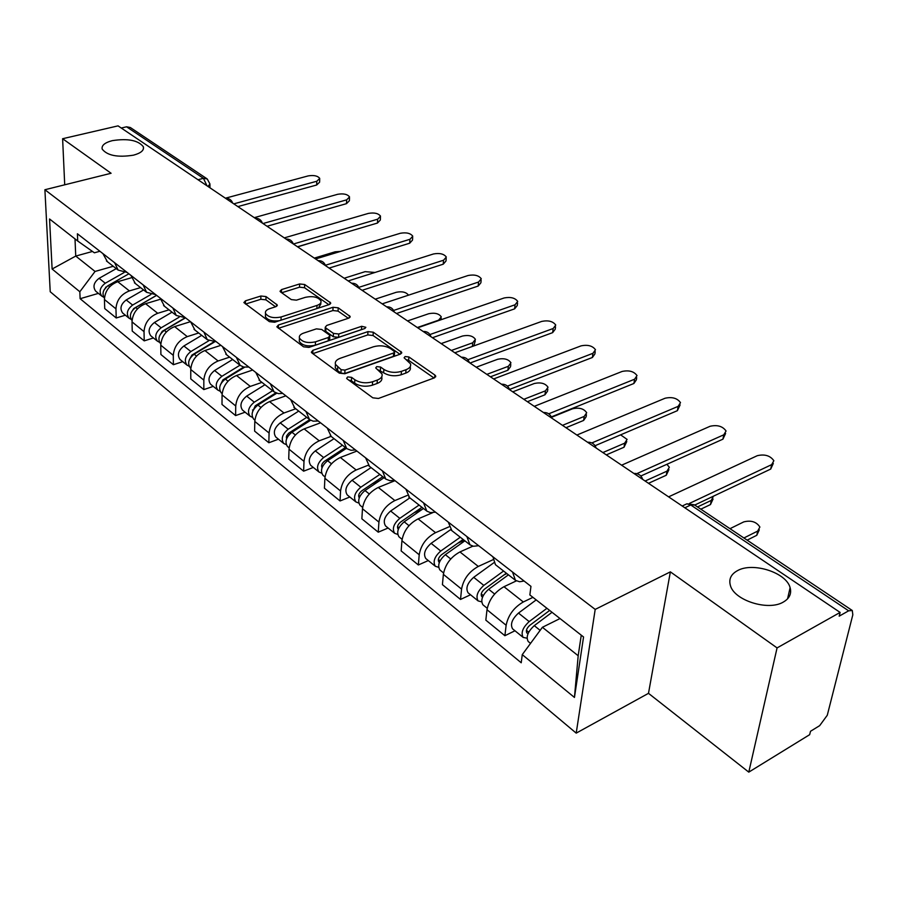<?xml version="1.0" encoding="UTF-8"?>
<svg xmlns="http://www.w3.org/2000/svg" width="898" height="898" viewBox="0 0 898 898"><rect width="100%" height="100%" fill="white"/><g stroke="black" fill="none" stroke-linecap="round" stroke-linejoin="round"><path stroke-width="1.35" d="M347.706 376.913L346.639 378.283L347.156 378.922L372.816 397.825L378.451 398.465L434.329 377.878L435.71 376.026L434.868 375.027L408.882 356.955L405.099 356.54L404.111 357.797L410.521 363.836C411.161 366.317 409.656 368.27 406.019 369.707L401.44 371.357C395.008 373.164 389.148 372.513 383.861 369.392L380.572 367.035L376.733 366.609L375.712 367.922L381.998 373.95C382.66 376.531 381.1 378.563 377.306 380.056L372.614 381.751C366.036 383.614 360.12 382.941 354.856 379.753L351.578 377.351L347.706 376.913M133.465 155.174C140.885 153.154 144.185 150.359 143.377 146.789C138.314 140.312 127.965 138.258 112.329 140.638C104.785 142.614 101.407 145.431 102.181 149.102C107.289 155.601 117.717 157.633 133.465 155.174M783.292 602.087C789.488 598.483 791.767 593.679 790.105 587.651C786.322 572.52 752.827 561.845 737.539 570.623C731.062 574.159 728.66 579.053 730.343 585.294C733.868 600.279 768.116 611.302 783.292 602.087M266.01 296.576L260.891 296.014L245.468 300.819L243.874 302.57L269.389 321.652L274.642 322.236L329.218 304.59L330.666 302.907L304.68 284.509L299.629 283.959L281.534 289.594L280.019 291.266L280.636 292.007L291.3 299.595L296.43 300.156L305.477 297.294C312.975 295.824 318.128 297.025 320.934 300.897C321.417 302.806 320.103 304.31 317.016 305.41L281.108 316.972C273.52 318.498 268.322 317.308 265.505 313.391C265.011 311.37 266.403 309.799 269.681 308.654L275.72 306.734L277.257 304.994L266.01 296.576L265.943 299.842L260.824 299.281L245.513 304.074M670.368 571.858L648.491 693.335L748.786 772.134L777.073 647.907L670.368 571.858L595.194 609.405L44.9 189.736L111.094 173.269L62.613 138.719L118.053 125.866L840.113 612.425L839.181 616.163L848.644 610.82L690.764 504.99L686.869 503.812L684.433 504.957M777.073 647.907L840.113 612.425M312.874 350.31L311.337 352.196L312.01 353.049L339.287 373.141L344.81 373.759L400.295 354.149L401.698 352.353L373.265 332.193L367.967 331.609L312.874 350.31L312.751 353.588M303.546 346.808L276.853 326.838L278.425 325.009L333.046 307.262L338.22 307.823L350.13 316.455L348.693 318.161L326.737 325.446L325.256 327.209L325.929 328.039L333.45 333.405L338.759 334L361.67 326.288L365.856 327.299L364.857 328.511L308.923 347.414L303.546 346.808M748.786 772.134L809.659 734.676L810.501 731.286L819.672 725.651L827.283 715.246L852.819 614.804L852.292 610.494L848.644 610.82M648.491 693.335L576.202 733.127L50.221 291.738L44.9 189.736M62.613 138.719L64.712 184.808M121.264 128.032L126.562 126.798L130.311 127.505L206.843 178.702M524.084 581.028L519.605 581.758L515.452 580.344L512.522 572.037M516.316 580.905L503.98 586.708C494.663 592.006 489.006 599.684 486.997 609.731L506.135 625.255C508.234 615.152 513.959 607.385 523.309 601.974L532.929 597.35M506.135 625.255L504.889 635.717L514.969 630.766M492.912 556.794L495.449 564.696L496.336 565.392M486.997 609.731L485.829 620.148L504.889 635.717M478.645 545.703L473.493 546.265L469.98 544.839L466.87 536.555M470.53 594.768L460.517 599.449L461.561 589.099C463.447 579.143 469.037 571.577 478.297 566.436L493.036 559.712M448.27 522.086L451.862 530.662M472.898 546.152L459.944 551.933C450.717 556.985 445.195 564.46 443.376 574.361L442.422 584.654L460.517 599.449M435.508 512.163L430.355 512.612L426.819 511.13L423.553 502.869M428.301 560.565L418.356 564.977L419.209 554.762C420.915 544.94 426.37 537.576 435.552 532.671L448.944 526.857M405.885 489.141L409.634 497.683M432.679 512.691L418.098 518.887C408.949 523.691 403.561 530.976 401.922 540.742L401.148 550.912L418.356 564.977M394.491 480.284L390.035 480.722L385.792 479.094L382.391 470.866M388.116 528.013L378.249 532.188L378.922 522.097C380.471 512.41 385.792 505.237 394.884 500.556L407.4 495.393M365.587 457.812L369.46 466.32M394.997 480.666L378.271 487.446C369.213 492.025 363.948 499.131 362.478 508.751L361.86 518.797L378.249 532.188M355.451 449.932L351.006 450.291L346.74 448.618L343.227 440.424M349.827 497.009L340.05 500.961L340.566 490.993C341.958 481.44 347.156 474.436 356.158 469.98L368.169 465.243M327.22 427.987L331.216 436.462M356.91 451.065L340.331 457.475C331.362 461.853 326.21 468.79 324.885 478.275L324.425 488.186L340.05 500.961M318.24 421.005L313.133 421.173L309.541 419.568L305.915 411.43M313.312 467.431L303.625 471.181L303.995 461.336C305.241 451.919 310.326 445.082 319.239 440.817L331.081 436.361M290.66 399.565L294.769 407.995M320.564 422.812L304.13 428.896C295.251 433.072 290.222 439.84 289.033 449.202L288.718 458.99L303.625 471.181M282.735 393.403L278.335 393.616L274.058 391.854L270.343 383.772M278.459 439.201L268.85 442.748L269.086 433.027C270.208 423.755 275.181 417.076 283.993 412.99L295.745 408.758M255.784 372.446L259.971 380.831M285.856 395.827L269.568 401.597C260.779 405.604 255.863 412.216 254.796 421.443L254.605 431.107L268.85 442.748M248.836 367.046L243.773 367.069L240.17 365.396L236.376 357.359M245.132 412.204L235.613 415.583L235.736 405.986C236.735 396.837 241.596 390.304 250.318 386.398L261.958 382.38M222.468 346.549L226.734 354.878M252.664 370.032L236.522 375.51C227.834 379.338 223.018 385.803 222.064 394.896L221.997 404.448L235.613 415.583M216.407 341.846L207.281 339.68L203.913 332.125M213.253 386.387L203.824 389.597L203.835 380.112C204.722 371.099 209.481 364.711 218.113 360.974L229.641 357.146M190.612 321.787L194.945 330.06M220.897 345.337L204.912 350.534C196.314 354.216 191.6 360.536 190.758 369.505L190.791 378.934L203.824 389.597M185.381 317.724L176.277 315.479L172.865 307.992M182.721 361.658L173.393 364.711L173.292 355.35C174.077 346.448 178.747 340.207 187.278 336.615L198.694 332.99M160.125 298.091L164.514 306.297M190.466 321.675L174.627 326.625C166.13 330.161 161.505 336.346 160.764 345.18L160.899 354.497L173.393 364.711M155.646 294.611L146.599 292.299L143.119 284.868M153.457 337.951L144.219 340.858L144.028 331.62C144.724 322.842 149.281 316.736 157.734 313.29L169.037 309.832M130.917 275.383L135.351 283.532M160.271 299.292L145.599 303.704C137.192 307.094 132.668 313.155 132.017 321.866L132.231 331.07L144.219 340.858M127.146 272.453L118.132 270.085L114.618 262.71M125.372 315.209L116.224 317.982L115.954 308.856C116.56 300.201 121.039 294.218 129.391 290.907L140.582 287.607M102.911 253.618L107.39 261.688M131.344 277.774L117.75 281.703C109.433 284.969 104.987 290.896 104.426 299.505L104.729 308.575L116.224 317.982M560.026 618.554L542.403 627.287L578.189 655.753L581.264 635.178M75.005 238.902L75.735 256.076L95.053 271.443L79.832 291.749L52.118 269.018L49.558 218.989L77.711 241.023L77.408 233.783L530.954 586.36L529.854 594.936L583.554 636.974L574.451 697.443L522.254 654.642L542.403 627.287M79.832 291.749L80.124 298.708L521.222 662.769L522.254 654.642M595.194 609.405L576.202 733.127M92.483 251.462L75.735 256.076L52.118 269.018M99.903 251.272L94.38 252.798L77.711 241.023M95.053 271.443L113.26 266.279M98.421 293.377L80.124 298.708M574.451 697.443L578.189 655.753M348.761 380.112L351.399 380.774L354.665 383.188C359.918 386.376 365.834 387.038 372.401 385.186L372.614 381.751M381.83 376.61L381.785 377.362C382.436 379.944 380.875 381.987 377.093 383.48L372.401 385.186M410.33 366.463L410.274 367.215C410.902 369.707 409.409 371.66 405.773 373.097L401.193 374.758C394.772 376.576 388.913 375.914 383.648 372.793L377.935 369.774M433.981 378.002L408.635 360.334L406.424 359.694M399.947 354.272L373.063 335.515L367.776 334.932L312.841 353.655M341.117 369.684L344.967 370.111L393.638 352.981L394.626 351.724L390.652 348.682C385.5 345.685 379.775 345.056 373.467 346.774L340.286 358.268C336.413 359.739 334.797 361.759 335.437 364.352L341.117 369.684L340.948 373.097L344.798 373.523L344.967 370.111M394.592 352.274L394.402 355.092L393.414 356.349L344.798 373.523M335.392 365.25L335.28 367.753L337.558 370.605L337.727 367.192M340.948 373.097L337.558 370.605M278.425 328.309L332.9 310.54L333.046 307.262M348.345 318.285L338.063 311.112L332.9 310.54M325.143 329.847L325.783 331.362L333.304 336.75L338.602 337.334L361.479 329.6L361.67 326.288M362.04 329.465L361.479 329.6M303.546 333.124C300.28 334.314 298.911 335.953 299.427 338.041C302.379 342.183 307.733 343.44 315.501 341.824L328.376 337.491L329.869 335.684L329.184 334.842L321.664 329.454L316.388 328.87L303.546 333.124M299.371 339.511L299.303 341.397C302.256 345.55 307.61 346.808 315.355 345.18L315.501 341.824M329.835 336.402L329.712 339.029L328.219 340.836L315.355 345.18M275.54 306.79L265.943 299.842M265.46 315.007L265.426 316.702C267.638 320.204 272.285 321.54 279.357 320.709M318.285 308.115L320.799 304.175L320.867 302.615M328.87 304.703L304.557 287.742L299.517 287.192L281.691 292.759M549.655 610.438L529.741 625.378C526.643 628.252 525.689 630.778 526.868 632.967L528.136 633.416M546.927 608.294L529.18 621.596C522.715 627.59 520.705 632.854 523.152 637.4L527.014 638.197M536.196 599.898L518.494 613.076C512.062 619.014 510.086 624.267 512.556 628.813L512.983 629.161M743.903 537.981L757.676 531.088L759.888 527.036C756.442 521.783 751.076 520.065 743.757 521.895L729.995 528.675M552.034 612.301L534.265 625.648C527.788 631.676 525.779 636.951 528.204 641.486L528.63 641.834M759.293 529.842L756.79 535.287L747.136 540.147M773.29 463.435L770.72 469.059L694.693 505.069M689.529 503.374L771.651 464.636L773.863 460.73C770.271 455.645 764.748 453.961 757.283 455.69L668.606 496.852M506.36 573.216L484.482 589.167C481.429 591.939 480.52 594.42 481.755 596.609L482.574 597.035M503.565 571.038L483.831 585.395C477.478 591.187 475.57 596.362 478.118 600.919L481.665 601.862M493.945 562.676L473.695 577.313C467.364 583.049 465.478 588.201 468.06 592.77L468.487 593.118M506.831 573.586L504.16 574.821M697.51 506.955L711.261 500.411L713.472 496.179M508.425 574.832L488.658 589.256C482.293 595.06 480.374 600.246 482.922 604.803L483.349 605.151M713.068 499.03L710.475 504.575L700.833 509.166M463.11 539.44L441.49 554.762C438.493 557.445 437.629 559.892 438.898 562.081L439.358 562.395M460.27 537.229L440.761 551.024C434.509 556.614 432.701 561.699 435.339 566.268L438.628 567.312M450.628 529.629L431.13 543.335C424.9 548.891 423.115 553.954 425.775 558.522L426.213 558.882M464.255 540.338L457.845 543.178M645.112 481.025L666.978 471.147L669.347 467.274L666.911 464.3M464.883 540.832L445.352 554.683C439.088 560.296 437.27 565.392 439.897 569.961L440.334 570.32M668.931 469.632L666.271 475.244L648.502 483.304M725.595 433.476L722.935 439.167L640.802 476.007M636.805 473.65L723.766 434.812L726.067 430.995C722.677 426.224 717.356 424.653 710.082 426.281L621.607 465.186M680.112 404.919L677.384 410.678L595.082 445.711M591.838 442.939L678.125 406.367L680.504 402.652C677.305 398.162 672.153 396.692 665.07 398.241L576.886 435.047M421.959 507.314L400.598 522.052C397.646 524.645 396.826 527.047 398.14 529.236L398.297 529.371M419.074 505.069L399.812 518.337C393.65 523.747 391.932 528.742 394.66 533.311L397.713 534.422M409.858 497.862L390.641 511.018C384.512 516.395 382.806 521.368 385.545 525.936L385.994 526.307M422.352 509.267L414.068 512.758M602.872 452.558L624.66 443.174L627.096 439.403L620.597 434.845M423.463 508.493L404.179 521.817C398.005 527.249 396.276 532.256 398.993 536.824L399.442 537.195M626.77 441.558L624.031 447.238L606.33 454.882M382.761 476.703L361.67 490.892C358.818 493.328 358.01 495.662 359.234 497.874M379.843 474.436L360.816 487.21C354.755 492.452 353.116 497.357 355.911 501.937L358.773 503.071M371.054 467.566L352.083 480.239C346.044 485.436 344.428 490.33 347.223 494.899L347.683 495.269M379.461 480.778L372.614 483.528M562.485 425.349L584.194 416.436L586.697 412.754C583.913 408.635 579.21 407.31 572.598 408.77L551.563 417.289M384.03 477.702L364.981 490.533C358.897 495.786 357.258 500.702 360.042 505.282L360.491 505.641M586.428 414.73L586.147 416.751L583.633 420.444L565.998 427.706M345.382 447.518L324.548 461.202C321.911 463.357 321.069 465.557 322.012 467.802M342.441 445.228L323.65 457.542C317.679 462.616 316.118 467.443 318.97 472.011L321.664 473.179M334.056 438.673L315.31 450.886C309.361 455.937 307.823 460.741 310.686 465.31L311.146 465.68M338.86 453.322L333.281 455.466M523.848 399.307L545.456 390.832L548.027 387.251C545.367 383.356 540.809 382.11 534.344 383.491L512.769 391.842M346.415 448.349L327.613 460.708C321.63 465.804 320.07 470.631 322.91 475.21L323.37 475.57M547.802 389.059L547.533 391.191L544.963 394.794L527.407 401.709M636.704 377.676L636.368 379.843L633.909 383.48L551.372 416.885M548.712 413.821L634.572 379.225L637.03 375.6C633.988 371.39 629.015 370.01 622.101 371.458L534.276 406.334M595.217 351.668L594.903 353.947L592.377 357.494L509.57 389.406M507.404 386.129L592.949 353.307L595.486 349.771C592.601 345.797 587.786 344.495 581.04 345.876L493.631 378.945M555.536 326.805L555.245 329.196L552.64 332.642L470.013 363.028M467.847 359.728L553.157 328.511L555.761 325.065C553.011 321.316 548.341 320.092 541.752 321.405L454.815 352.791M309.675 419.669L288.673 433.173L286.63 435.833L286.518 439.066M306.734 417.346L288.179 429.222C282.298 434.149 280.805 438.898 283.712 443.455L286.26 444.622M298.72 411.093L280.221 422.879C274.361 427.774 272.891 432.488 275.798 437.045L276.258 437.416M300.347 426.864L295.913 428.503M486.839 374.365L508.335 366.305L510.962 362.803C508.425 359.133 504.002 357.954 497.683 359.267L476.221 367.215M310.629 420.264L291.962 432.252C286.069 437.191 284.576 441.939 287.472 446.508L287.932 446.878M510.782 364.465L510.535 366.71L507.909 370.212L490.443 376.801M517.551 303.019L517.282 305.5L514.621 308.856L432.454 337.715M429.951 334.527L515.059 304.77L517.719 301.425C515.104 297.878 510.58 296.733 504.137 297.968L417.705 327.781M275.798 392.897L255.279 405.773L252.63 411.565M272.61 390.697L254.291 402.181C248.499 406.962 247.073 411.621 250.014 416.167L252.439 417.334M264.955 384.726L246.681 396.108C240.911 400.856 239.508 405.503 242.46 410.038L242.92 410.42M263.754 401.395L260.33 402.596M451.357 350.467L472.741 342.778L475.424 339.377C472.999 335.886 468.689 334.774 462.515 336.02L441.176 343.597M276.73 393.245L257.906 405.065C252.102 409.87 250.677 414.539 253.618 419.085L254.078 419.456M475.278 340.892L473.774 345.943M481.137 280.232L480.89 282.791L478.174 286.058L396.512 313.503M393.638 310.427L478.567 282.028L481.283 278.773C478.78 275.428 474.38 274.328 468.094 275.506L382.2 303.861M243.762 367.058L222.906 379.876L220.246 385.231M239.957 365.228L221.885 376.307C216.171 380.954 214.813 385.545 217.799 390.069L220.1 391.236M232.638 359.492L214.6 370.504C208.92 375.117 207.573 379.686 210.559 384.209L211.03 384.58M228.945 376.857L226.431 377.71M417.323 327.523L438.572 320.193L441.3 316.882C438.976 313.582 434.8 312.526 428.75 313.716L407.546 320.934M244.638 367.226L225.342 379.068C219.628 383.738 218.259 388.329 221.245 392.864L221.705 393.234M446.216 258.388L445.992 261.015L443.23 264.192L362.096 290.312M358.818 287.36L443.556 260.218L446.328 257.053C443.938 253.876 439.672 252.843 433.51 253.966L348.2 280.939M213.522 342.082L191.914 355.08L189.254 359.986M208.785 340.78L190.859 351.545C185.235 356.068 183.933 360.581 186.952 365.082L189.141 366.238M201.702 335.336L183.888 345.977C178.287 350.467 176.996 354.968 180.015 359.469L180.487 359.851M195.775 353.228L194.069 353.79M408.5 295.184C406.177 292.108 402.113 291.143 396.31 292.277L375.241 299.169M214.308 342.082L194.17 354.194C188.546 358.729 187.233 363.241 190.253 367.753L190.713 368.135M412.698 237.431L412.496 240.125L409.679 243.212L329.106 268.087M325.402 265.258L409.959 239.283L412.777 236.208C410.498 233.199 406.334 232.223 400.306 233.278L315.591 258.972M185.235 317.746L162.224 331.317L159.597 335.762M179.129 317.219L161.135 327.815C155.601 332.215 154.355 336.66 157.386 341.139L159.474 342.284M172.046 312.167L154.445 322.483C148.933 326.85 147.699 331.283 150.741 335.762L151.212 336.133M164.132 330.464L163.144 330.778M375.005 272.464L365.116 271.656L344.181 278.245M185.527 317.836L164.312 330.363C158.766 334.763 157.52 339.219 160.551 343.698L160.798 343.912M380.483 217.305L380.314 220.044L377.452 223.052L297.463 246.759M293.399 244.02L377.688 219.179L380.55 216.182C378.361 213.32 374.309 212.399 368.404 213.398L284.307 237.891M156.566 295.319L133.746 308.53L131.187 312.47M150.909 294.51L132.623 305.062C127.179 309.35 125.978 313.716 129.043 318.184L131.029 319.295M143.59 289.953L126.214 299.943C120.781 304.197 119.591 308.553 122.656 313.009L123.127 313.391M134.374 308.396L133.589 308.631M340.544 251.406L335.089 251.81L314.311 258.108M156.634 295.375L135.677 307.498C130.232 311.763 129.02 316.13 132.04 320.608M349.513 197.964L349.367 200.748L346.471 203.666L267.065 226.274M263.002 223.535L346.65 199.85L349.558 196.931C347.459 194.215 343.519 193.328 337.727 194.282L254.269 217.653M107.21 286.204L103.955 290.054M124.07 272.565L105.268 283.229C99.891 287.394 98.746 291.704 101.822 296.138L103.73 297.238M116.269 268.625L99.106 278.313C93.751 282.455 92.617 286.743 95.693 291.176L96.165 291.547M106.2 287.046L105.627 287.214M128.885 273.8L108.198 285.564C102.989 289.515 101.743 293.736 104.437 298.203M315.973 241.27L297.642 246.883M319.71 179.364L319.598 182.182L316.657 185.022L237.869 206.596M233.794 203.857L316.803 181.25L319.744 178.421C317.735 175.828 313.885 174.987 308.216 175.896L225.398 198.2M132.017 321.866L144.028 331.62M160.764 345.18L173.292 355.35M190.758 369.505L203.835 380.112M222.064 394.896L235.736 405.986M254.796 421.443L269.086 433.027M289.033 449.202L303.995 461.336M324.885 478.275L340.566 490.993M362.478 508.751L378.922 522.097M401.922 540.742L419.209 554.762M443.376 574.361L461.561 589.099M104.426 299.505L115.954 308.856M117.75 281.703L129.391 290.907M145.599 303.704L157.734 313.29M174.627 326.625L187.278 336.615M204.912 350.534L218.113 360.974M236.522 375.51L250.318 386.398M269.568 401.597L283.993 412.99M304.13 428.896L319.239 440.817M340.331 457.475L356.158 469.98M378.271 487.446L394.884 500.556M418.098 518.887L435.552 532.671M459.944 551.933L478.297 566.436M503.98 586.708L523.309 601.974M684.837 507.797L690.764 504.99L694.569 504.979L851.966 610.281M197.998 179.735L203.431 178.32L126.562 126.798M206.978 185.785L203.431 178.32L207.247 178.971L209.964 184.011L207.943 186.436M354.665 383.188L354.856 379.753M377.093 383.48L377.306 380.056M380.348 370.436L380.572 367.035M383.648 372.793L383.861 369.392M401.193 374.758L401.44 371.357M405.773 373.097L406.019 369.707M408.635 360.334L408.882 356.955M434.643 377.744L434.868 375.027M351.399 380.774L351.578 377.351M367.776 334.932L367.967 331.609M373.063 335.515L373.265 332.193M400.744 353.958L400.923 351.421M393.414 356.349L393.638 352.981M278.335 328.241L278.425 325.009M338.063 311.112L338.22 307.823M349.311 317.903L349.434 315.625M325.783 331.362L325.929 328.039M333.304 336.75L333.45 333.405M338.602 337.334L338.759 334M328.219 340.836L328.376 337.491M276.584 306.341L276.64 304.242M281.018 320.171L281.108 316.972M316.882 308.575L317.016 305.41M281.444 292.591L281.534 289.594M299.517 287.192L299.629 283.959M304.557 287.742L304.68 284.509M329.903 304.287L329.993 302.11M245.423 304.007L245.468 300.819M260.824 299.281L260.891 296.014M528.742 632.17L526.408 630.295M529.18 621.596L518.494 613.076M540.147 630.351L534.265 625.648M756.79 535.287L757.676 531.088M771.651 464.636L770.72 469.059M483.247 595.576L481.238 593.96M483.831 585.395L473.695 577.313M494.641 594.027L488.658 589.256M710.475 504.575L711.261 500.411M440.054 560.835L438.336 559.443M440.761 551.024L431.13 543.335M450.729 558.983L445.352 554.683M666.271 475.244L666.978 471.147M723.766 434.812L722.935 439.167M678.125 406.367L677.384 410.678M398.993 527.799L397.522 526.621M399.812 518.337L390.641 511.018M409.005 525.667L404.179 521.817M624.031 447.238L624.66 443.174M359.896 496.347L358.672 495.359M360.816 487.21L352.083 480.239M369.303 493.979L364.981 490.533M583.633 420.444L584.194 416.436M322.629 466.376L321.619 465.568M323.65 457.542L315.31 450.886M331.474 463.783L327.613 460.708M544.963 394.794L545.456 390.832M634.572 379.225L633.909 383.48M592.949 353.307L592.377 357.494M553.157 328.511L552.64 332.642M287.068 437.775L286.271 437.124M288.179 429.222L280.221 422.879M295.397 434.991L291.962 432.252M507.909 370.212L508.335 366.305M515.059 304.77L514.621 308.856M253.113 410.453L252.484 409.948M254.291 402.181L246.681 396.108M260.948 407.49L257.906 405.065M472.382 346.448L472.741 342.778M478.567 282.028L478.174 286.058M221.885 376.307L214.6 370.504M228.025 381.212L225.342 379.068M443.556 260.218L443.23 264.192M190.859 351.545L183.888 345.977M196.516 356.068L194.17 354.194M409.959 239.283L409.679 243.212M161.135 327.815L154.445 322.483M166.343 331.979L164.312 330.363M377.688 219.179L377.452 223.052M132.623 305.062L126.214 299.943M137.428 308.901L135.677 307.498M346.65 199.85L346.471 203.666M105.268 283.229L99.106 278.313M109.679 286.754L108.198 285.564M316.803 181.25L316.657 185.022M143.422 148.933L143.377 146.789M787.557 598.854L790.105 587.651M642.744 479.42C641.217 475.278 638.254 473.28 633.853 473.437M596.182 448.046C594.701 444.016 591.816 442.063 587.528 442.22M551.877 418.199C550.44 414.259 547.623 412.362 543.447 412.508M509.682 389.766C508.268 385.916 505.529 384.063 501.443 384.209M469.441 362.646C468.06 358.886 465.377 357.078 461.392 357.224M431.029 336.761C429.671 333.079 427.044 331.306 423.138 331.452M394.312 312.021C392.976 308.418 390.406 306.678 386.578 306.813M359.178 288.348C357.875 284.823 355.35 283.117 351.601 283.24M325.547 265.685C324.257 262.227 321.776 260.555 318.105 260.667M293.298 243.953C292.03 240.563 289.594 238.924 286.002 239.036M262.373 223.108C261.116 219.786 258.725 218.169 255.189 218.27M232.672 203.105C231.437 199.839 229.08 198.245 225.611 198.346M106.447 260.959L118.132 270.085M495.449 564.696L514.992 579.951M450.964 529.966L469.508 544.435M408.725 496.976L426.337 510.726M368.539 465.602L385.298 478.69M330.296 435.743L346.246 448.203M293.826 407.265L309.047 419.153M259.028 380.101L273.553 391.438M225.791 354.138L239.665 364.981M194.002 329.319L207.281 339.68M163.571 305.556L176.277 315.479M134.408 282.791L146.599 292.299M682.199 506.012L686.869 503.812L694.255 504.766M209.964 184.808L209.952 187.794M435.631 376.891L435.71 376.026M401.642 353.139L401.698 352.353M335.28 367.753L335.437 364.352M350.097 317.14L350.13 316.455M325.11 330.531L325.256 327.209M299.303 341.397L299.427 338.041M277.246 305.623L277.257 304.994M265.426 316.702L265.505 313.391M330.632 303.558L330.666 302.907M523.152 637.4L512.556 628.813M530.55 643.383L528.204 641.486M478.118 600.919L468.06 592.77M487.21 608.283L482.922 604.803M435.339 566.268L425.775 558.522M443.567 572.935L439.897 569.961M394.66 533.311L385.545 525.936M402.091 539.339L398.993 536.824M355.911 501.937L347.223 494.899M362.612 507.37L360.042 505.282M318.97 472.011L310.686 465.31M325.009 476.905L322.91 475.21M283.712 443.455L275.798 437.045M289.134 447.844L287.472 446.508M250.014 416.167L242.46 410.038M254.875 420.107L253.618 419.085M217.799 390.069L210.559 384.209M222.143 393.582L221.245 392.864M441.064 319.722L441.187 318.274M186.952 365.082L180.015 359.469M157.386 341.139L150.741 335.762M129.043 318.184L122.656 313.009M101.822 296.138L95.693 291.176"/></g></svg>
